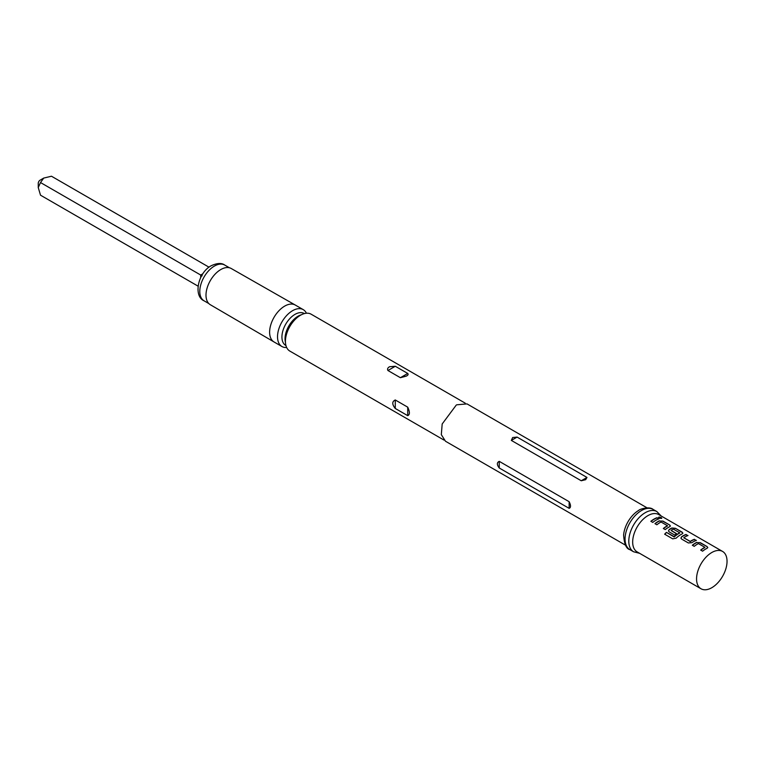 <?xml version="1.0" encoding="UTF-8"?>
<svg xmlns="http://www.w3.org/2000/svg" width="765" height="765" viewBox="0 0 765 765"><rect width="100%" height="100%" fill="white"/><g stroke="black" fill="none" stroke-linecap="round" stroke-linejoin="round"><path stroke-width="1.15" d="M661.706 518.307L661.199 517.848C658.952 517.016 658.216 517.13 658.99 518.192M659.048 517.962C661.343 518.67 662.079 518.555 661.276 517.618C659.009 516.777 658.273 516.901 659.048 517.962L658.541 517.322M661.792 518.201L661.199 517.848M43.729 178.073L40.076 180.186A2.582 1.492 120 0 0 38.25 183.342L38.25 187.559L40.516 182.548L43.729 178.073L51.475 176.227L209.017 267.186M306.421 313.229A21.296 12.297 120 0 0 303.236 309.634A21.296 12.297 120 0 0 292.584 310.686A21.296 12.297 120 0 0 278.67 329.457A21.296 12.297 120 0 0 281.931 346.516A21.296 12.297 120 0 0 286.646 347.482M304.403 313.583L304.212 313.478A18.456 10.653 120 0 0 294.974 314.386A18.456 10.653 120 0 0 282.926 330.652A18.456 10.653 120 0 0 285.747 345.445L285.947 345.56M303.236 309.634L295.319 305.063A21.296 12.297 120 0 0 295.29 305.044L231.212 268.496A20.913 12.068 120 0 0 220.789 269.548A20.913 12.068 120 0 0 207.133 287.946A20.913 12.068 120 0 0 210.298 304.709L273.994 341.936A21.296 12.297 120 0 0 274.023 341.955L281.931 346.516M285.45 342.309A18.456 10.653 -60 0 1 298.092 316.184A18.456 10.653 -60 0 1 301.343 314.788M629.863 549.633L633.602 551.785A23.237 13.416 -60 0 1 630.044 533.176A23.237 13.416 -60 0 1 645.22 512.703A23.237 13.416 -60 0 1 656.839 511.546L653.1 509.394A23.237 13.416 120 0 0 641.481 510.542A23.237 13.416 120 0 0 626.306 531.015A23.237 13.416 120 0 0 629.863 549.633C626.277 548.83 624.202 543.953 623.618 534.993A21.554 12.441 -60 0 1 637.293 511.297A21.554 12.441 -60 0 1 638.785 510.351M701.027 588.773L637.14 551.89A21.554 12.441 -60 0 1 633.831 534.62A21.554 12.441 -60 0 1 647.917 515.629A21.554 12.441 -60 0 1 658.694 514.558L722.581 551.441A21.554 12.441 -60 0 1 725.88 568.711A21.554 12.441 -60 0 1 711.804 587.711A21.554 12.441 -60 0 1 701.027 588.773A21.554 12.441 -60 0 1 697.718 571.503A21.554 12.441 -60 0 1 711.804 552.512A21.554 12.441 -60 0 1 722.581 551.441M499.249 467.998C496.762 464.728 496.762 462.509 499.249 461.352L569.141 501.706C570.967 505.359 570.967 507.577 569.141 508.352L499.249 467.998L499.249 461.352M585.674 479.684L581.237 480.764L511.336 440.411L512.655 437.532L517.092 437.092L586.985 477.446L585.674 479.684M395.266 399.971L407.716 407.162C409.925 411.905 409.925 414.745 407.716 415.653L395.266 408.472C391.957 404.369 391.957 401.539 395.266 399.971L395.266 408.472M443.968 440.066L289.839 351.087A21.296 12.297 -60 0 1 286.579 334.018A21.296 12.297 -60 0 1 300.492 315.247A21.296 12.297 -60 0 1 311.135 314.195L465.263 403.184M406.052 376.198L400.391 377.7L387.941 370.518C387.128 369.026 387.692 367.764 389.624 366.712L395.295 366.263L407.745 373.454C408.558 374.439 407.994 375.347 406.052 376.198M696.772 542.366A21.554 12.441 -60 0 0 695.442 543.064A21.554 12.441 -60 0 0 692.325 545.244L694.238 546.344A21.554 12.441 -60 0 1 697.364 544.173A21.554 12.441 -60 0 1 698.435 543.599L704.89 547.319A21.554 12.441 -60 0 0 703.819 547.903A21.554 12.441 -60 0 0 700.692 550.073L702.614 551.183A21.554 12.441 -60 0 1 705.732 549.002A21.554 12.441 -60 0 1 707.061 548.304L707.788 547.558L707.042 546.554L700.329 542.681L696.762 542.586A21.296 12.297 -60 0 0 692.478 545.33M686.081 534.458A21.554 12.441 -60 0 0 682.992 535.873A21.554 12.441 -60 0 0 681.634 536.724L680.927 538.139L681.653 539.086L688.366 542.959L691.923 542.662A21.554 12.441 -60 0 1 693.272 541.811A21.554 12.441 -60 0 1 696.37 540.396L694.419 539.516A21.296 12.297 -60 0 0 690.269 541.591L683.805 537.661A21.554 12.441 -60 0 1 684.904 536.982A21.554 12.441 -60 0 1 688.003 535.557L686.042 534.678A21.296 12.297 -60 0 0 681.653 536.925L680.946 538.225M676.155 538.158A21.554 12.441 -60 0 1 680.812 534.62A21.554 12.441 -60 0 1 682.141 533.922L682.868 533.176L682.122 532.163L675.419 528.29L671.861 527.984A21.554 12.441 -60 0 0 670.532 528.682A21.554 12.441 -60 0 0 669.174 529.533L668.467 530.948L669.203 531.885L674.692 535.06A21.554 12.441 -60 0 1 676.585 533.654L671.144 530.346A21.554 12.441 -60 0 1 672.234 529.667A21.554 12.441 -60 0 1 673.305 529.093L679.76 532.813A21.554 12.441 -60 0 0 678.689 533.396A21.554 12.441 -60 0 0 674.271 536.705L666.439 532.364A21.554 12.441 -60 0 0 664.642 534.19L672.693 538.837L676.155 538.158M659.401 520.793A21.554 12.441 -60 0 0 658.072 521.491A21.554 12.441 -60 0 0 654.955 523.662L656.867 524.771A21.554 12.441 -60 0 1 659.985 522.6A21.554 12.441 -60 0 1 661.065 522.017L667.51 525.746A21.554 12.441 -60 0 0 666.439 526.32A21.554 12.441 -60 0 0 663.322 528.5L665.234 529.6A21.554 12.441 -60 0 1 668.361 527.429A21.554 12.441 -60 0 1 669.681 526.731L670.408 525.985L669.662 524.972L662.959 521.099L659.382 521.013A21.296 12.297 -60 0 0 655.108 523.757M657.078 517.704A21.554 12.441 -60 0 0 653.979 519.129A21.554 12.441 -60 0 0 650.862 521.3L652.774 522.409A21.554 12.441 -60 0 1 655.901 520.238A21.554 12.441 -60 0 1 659 518.813L657.039 517.934A21.296 12.297 -60 0 0 651.015 521.395M683.805 537.824L690.26 541.39A21.554 12.441 -60 0 1 691.359 540.702A21.554 12.441 -60 0 1 694.457 539.287M198.059 286.148L40.516 195.19L38.25 187.559M202.123 275.849L40.516 182.548M658.722 518.909L657.039 517.934M662.959 521.099L659.382 521.013M669.662 524.972L662.92 521.328M670.379 526.091L669.624 525.201M663.475 528.586A21.296 12.297 -60 0 1 667.501 525.966L667.51 525.746M682.839 533.291L682.122 532.163M682.084 532.392L675.419 528.29M675.38 528.519L671.861 527.984M671.842 528.204A21.296 12.297 -60 0 0 669.193 529.734L669.174 529.533M669.193 529.734L668.486 531.034M676.432 533.76L671.144 530.508M674.271 536.705L674.319 536.877A21.296 12.297 -60 0 1 679.75 533.033L679.76 532.813M674.07 536.915L666.439 532.364M664.785 534.266A21.296 12.297 -60 0 1 666.487 532.536M696.102 540.482L694.419 539.516M687.735 535.653L686.042 534.678M700.329 542.681L696.762 542.586M707.042 546.554L700.291 542.911M707.759 547.673L707.003 546.784M700.845 550.159A21.296 12.297 -60 0 1 704.871 547.539L704.89 547.319M214.391 266.077A20.655 11.924 120 0 0 200.908 284.274A20.655 11.924 120 0 0 204.073 300.817C193.229 296.246 197.848 272.809 211.169 265.751C217.145 263.007 221.668 262.778 224.719 265.053A20.655 11.924 120 0 0 214.391 266.077M295.29 305.044A21.296 12.297 120 0 0 284.676 306.115A21.296 12.297 120 0 0 270.772 324.857A21.296 12.297 120 0 0 273.994 341.936M456.256 405.077L442.189 423.963L441.309 434.625L445.479 441.233L625.521 545.187M647.075 507.855L467.033 403.901L456.715 404.809M407.716 415.653L407.716 407.162M407.745 373.454L400.391 377.7M395.295 366.263L387.941 370.518M569.141 508.352L569.141 501.706M581.237 480.764L586.985 477.446M511.336 440.411L517.092 437.092M200.707 277.494L200.707 275.027L202.84 273.803M204.073 300.817L208.816 303.562M653.1 509.394C649.016 505.837 638.574 509.7 638.899 510.284L637.293 511.297M633.602 551.785L639.626 553.325M661.18 515.993L656.839 511.546M224.719 265.053L229.471 267.788"/></g></svg>
